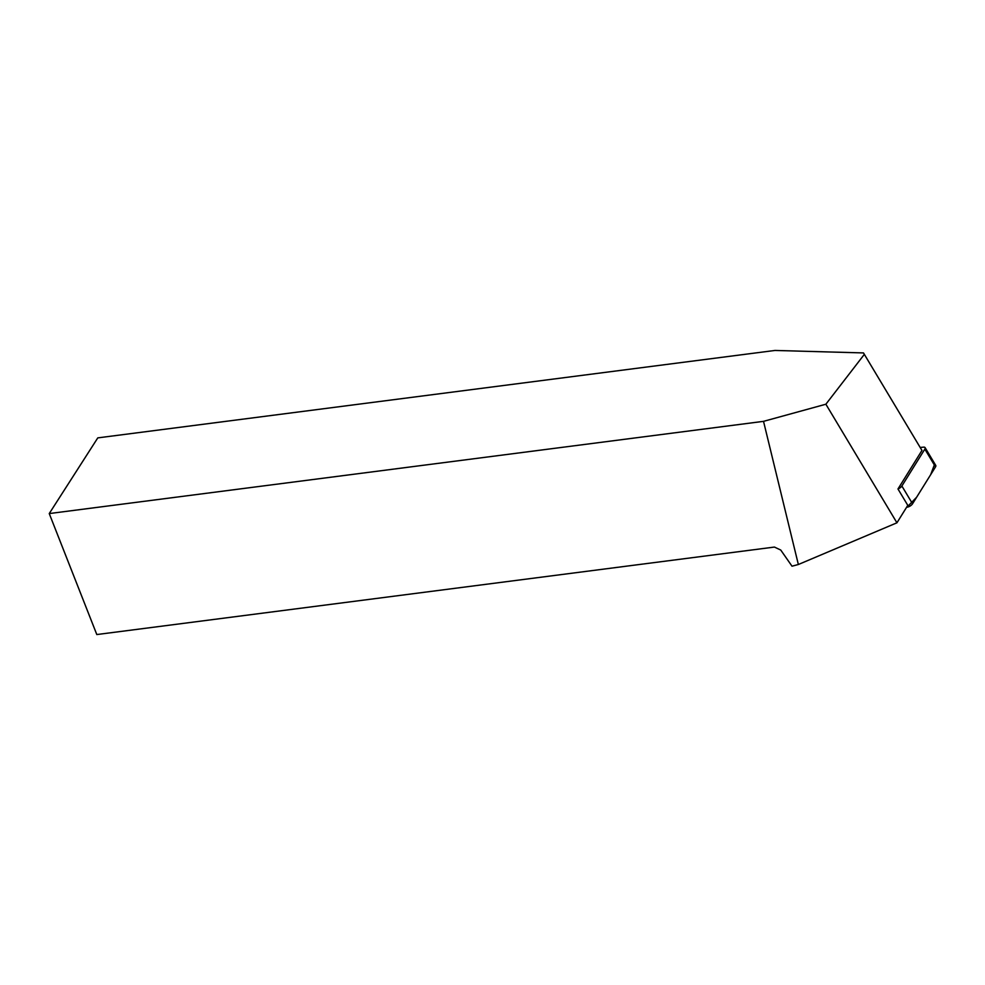 <?xml version="1.0" encoding="UTF-8"?>
<svg xmlns="http://www.w3.org/2000/svg" width="985" height="985" viewBox="0 0 985 985"><rect width="100%" height="100%" fill="white"/><g stroke="black" fill="none" stroke-linecap="round" stroke-linejoin="round"><path stroke-width="1.48" d="M897.975 488.979L921.96 450.44L863.488 352.925L774.986 350.451L97.786 437.882L49.25 513.567L763.523 421.346L798.355 564.504L896.929 522.801L907.788 505.354L897.975 488.979A4.285 1.81 -30.9 0 0 901.878 486.011L924.841 449.111A4.285 1.81 -30.9 0 0 925.087 447.633A4.285 1.81 -30.9 0 0 923.598 447.153L920.162 447.449M925.087 447.633L935.75 465.425A4.285 1.81 149.1 0 1 935.504 466.915L912.541 503.803A4.285 1.81 149.1 0 1 906.914 507.213L916.604 497.265L930.677 474.659L934.322 464.945M49.25 513.567L96.813 634.549L774.419 547.069L780.736 550.036L792.014 566.19L798.355 564.504M896.929 522.801L825.873 404.219L864.374 354.317M763.523 421.346L825.873 404.219M901.878 486.011L912.541 503.803M935.504 466.915L924.841 449.111"/></g></svg>
